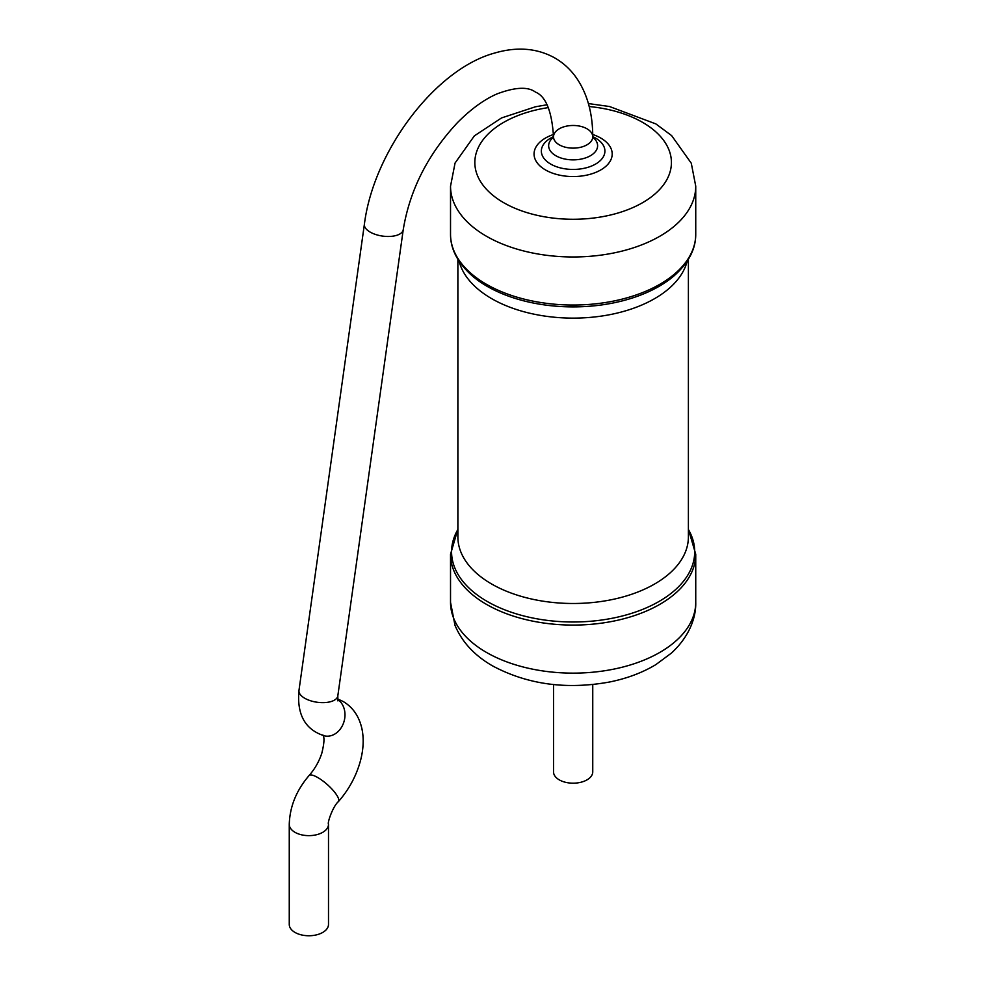 <?xml version="1.0" encoding="UTF-8"?>
<svg xmlns="http://www.w3.org/2000/svg" width="985" height="985" viewBox="0 0 985 985"><rect width="100%" height="100%" fill="white"/><g stroke="black" fill="none" stroke-linecap="round" stroke-linejoin="round"><path stroke-width="1.48" d="M553.558 137.555L553.521 136.804A19.614 11.327 0 0 0 559.258 144.82A19.614 11.327 0 0 0 580.645 147.27A19.614 11.327 0 0 0 592.748 136.804A19.614 11.327 0 0 0 573.135 125.477A19.614 11.327 0 0 0 553.521 136.804A19.614 11.327 0 0 0 559.258 144.82A19.614 11.327 0 0 0 580.645 147.27A19.614 11.327 0 0 0 592.748 136.804L592.711 137.555M592.748 684.55L592.748 771.858A19.614 11.327 180 0 1 573.135 783.186A19.614 11.327 180 0 1 553.521 771.858L553.521 684.55M289.258 824.31A19.614 11.327 180 0 0 308.871 835.637A19.614 11.327 180 0 0 328.498 824.31L328.498 924.422A19.614 11.327 180 0 1 308.871 935.75A19.614 11.327 180 0 1 289.258 924.422L289.258 824.31C289.812 806.567 296.411 790.327 309.068 775.564C314.855 768.94 319.103 761.491 321.812 753.217C326.343 734.921 322.23 735.61 322.858 734.921M546.958 104.779L535.434 106.786L501.537 117.941L474.351 135.868L455.058 163.054L450.527 186.19L450.527 234.233A122.608 70.785 0 0 0 486.43 284.296A122.608 70.785 0 0 0 620.058 299.637A122.608 70.785 0 0 0 695.742 234.233L695.742 186.19L691.285 163.227L671.635 135.61L655.862 123.913L609.493 106.515L588.414 103.573M450.527 186.19A122.608 70.785 0 0 0 486.43 236.24A122.608 70.785 0 0 0 620.058 251.581A122.608 70.785 0 0 0 695.742 186.19M450.527 234.233C450.465 249.045 457.68 262.884 472.147 275.788A121.561 70.181 0 0 0 487.181 286.339A121.561 70.181 0 0 0 674.109 275.788C688.589 262.884 695.804 249.045 695.742 234.233M548.3 107.611A98.291 56.748 0 0 0 478.267 147.664A98.291 56.748 0 0 0 503.63 202.651A98.291 56.748 0 0 0 660.553 188.467A98.291 56.748 0 0 0 589.202 106.54M459.096 261.197A115.257 66.537 0 0 0 491.638 298.627A115.257 66.537 0 0 0 609.407 314.744A115.257 66.537 0 0 0 687.173 261.197M553.484 134.502A39.068 22.556 0 0 0 545.505 169.949A39.068 22.556 0 0 0 604.101 167.745A39.068 22.556 0 0 0 592.736 134.489M553.521 136.656L553.459 136.681A31.779 18.346 0 0 0 550.664 164.064A31.779 18.346 0 0 0 596.885 163.276A31.779 18.346 0 0 0 592.81 136.681L592.748 136.656M553.471 137.309A24.49 14.135 0 0 0 555.823 155.728A24.49 14.135 0 0 0 589.129 156.43A24.49 14.135 0 0 0 592.785 137.309M457.877 259.289L457.877 536.948A115.257 66.537 0 0 0 491.638 584.006A115.257 66.537 0 0 0 617.238 598.424A115.257 66.537 0 0 0 688.392 536.948L688.392 259.289M457.877 529.499A121.561 70.181 0 0 0 487.181 601.441A121.561 70.181 0 0 0 637.135 611.476A121.561 70.181 0 0 0 688.392 529.499M695.742 554.284L695.742 602.34A122.608 70.785 0 0 1 620.058 667.744A122.608 70.785 0 0 1 486.43 652.402A122.608 70.785 0 0 1 450.527 602.34L450.527 554.284A122.608 70.785 0 0 0 486.43 604.347A122.608 70.785 0 0 0 620.058 619.688A122.608 70.785 0 0 0 695.742 554.284L688.392 529.24M553.521 136.804C551.883 111.206 545.838 96.296 535.384 92.048C527.923 86.495 515.155 87.111 497.043 93.895C484.127 99.497 470.916 109.089 457.434 122.669C427.785 154.46 409.723 190.142 403.234 229.714A19.614 9.185 -172 0 1 382.537 236.08A19.614 9.185 -172 0 1 364.388 224.26C373.45 151.456 435.087 69.122 494.679 53.042C517.113 46.492 537.207 48.154 554.949 58.029C564.048 63.311 571.632 70.538 577.69 79.736C587.725 95.274 592.736 114.297 592.748 136.804M403.234 229.714L337.818 695.866A19.614 9.185 -172 0 1 317.121 702.243A19.614 9.185 -172 0 1 298.972 690.423C296.731 714.593 305.19 729.725 324.324 735.82A19.614 15.797 103.6 0 0 343.506 723.101A19.614 15.797 103.6 0 0 337.646 699.461M328.498 824.31C327.106 822.832 333.25 805.742 338.397 801.63A19.614 5.381 -138.4 0 0 327.315 784.577A19.614 5.381 -138.4 0 0 309.068 775.564M450.527 554.284L457.877 529.24M695.742 602.34C696.124 616.167 690.436 635.399 671.635 652.92L655.862 664.616C642.318 672.73 626.866 678.53 609.493 682.014C566.24 689.845 527.246 684.452 492.525 665.872C474.45 655.481 461.94 641.961 454.984 625.29L450.527 602.34M364.388 224.26L298.972 690.423M337.818 695.866L337.88 700.901M338.397 801.63C349.047 789.465 356.435 775.712 360.559 760.383C363.465 749.179 363.945 738.725 361.988 729.035C359.217 716.464 352.95 707.292 343.211 701.529L337.621 698.919"/></g></svg>

